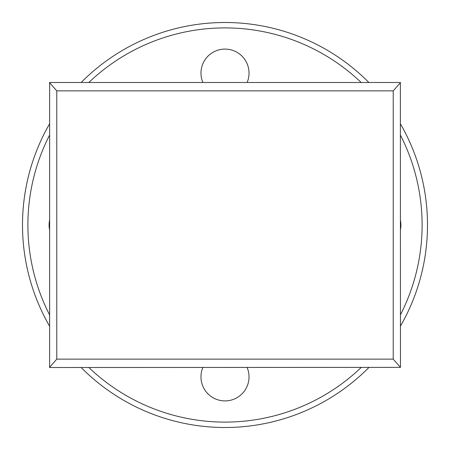 <?xml version="1.0" encoding="UTF-8"?>
<svg xmlns="http://www.w3.org/2000/svg" width="450" height="450" viewBox="0 0 450 450"><rect width="100%" height="100%" fill="white"/><g stroke="black" fill="none" stroke-linecap="round" stroke-linejoin="round"><path stroke-width="0.67" d="M393.221 359.134L393.221 90.866L56.779 90.866L56.779 359.134L393.221 359.134L400.466 367.369L49.624 367.504L49.624 82.496L400.376 82.496L400.466 367.369M49.534 367.369L56.779 359.134M393.221 90.866L400.466 82.631M49.534 82.631L56.779 90.866M49.534 135.219A197.1 197.1 0 0 0 49.534 314.781M88.836 367.504A197.1 197.1 0 0 0 361.164 367.504M400.466 314.781A197.1 197.1 0 0 0 400.466 135.219M400.466 123.919A202.5 202.5 0 0 1 400.466 326.081M368.871 367.504A202.5 202.5 0 0 1 81.129 367.504M49.534 326.081A202.5 202.5 0 0 1 49.534 123.919M202.877 367.504A24.03 24.03 0 0 0 225 400.911A24.03 24.03 0 0 0 247.123 367.504M400.466 229.601A24.03 24.03 0 0 0 400.466 220.399M247.123 82.496A24.03 24.03 0 0 0 225 49.089A24.03 24.03 0 0 0 202.877 82.496M49.534 220.399A24.03 24.03 0 0 0 49.534 229.601M81.129 82.496A202.5 202.5 0 0 1 368.871 82.496M361.164 82.496A197.1 197.1 0 0 0 88.836 82.496"/></g></svg>
